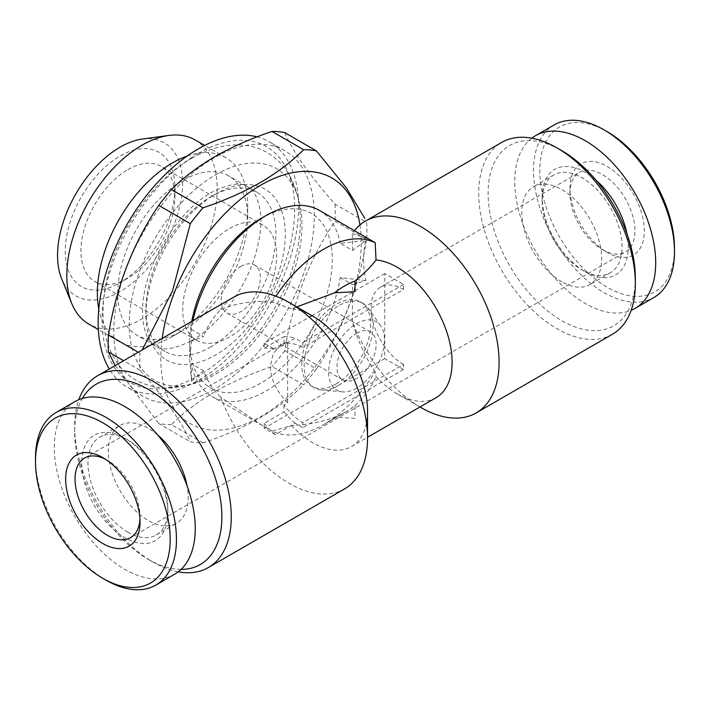 <?xml version="1.0" encoding="UTF-8"?>
<svg xmlns="http://www.w3.org/2000/svg" width="710" height="710" viewBox="0 0 710 710"><rect width="100%" height="100%" fill="white"/><g stroke="black" fill="none" stroke-linecap="round" stroke-linejoin="round"><path stroke-width="0.53" stroke-dasharray="3.55 2.66" d="M336.203 383.933A48.724 28.134 -60 0 1 311.841 386.346A48.724 28.134 -60 0 1 304.377 347.305A48.724 28.134 -60 0 1 336.203 304.359A48.724 28.134 -60 0 1 360.573 301.945A48.724 28.134 -60 0 1 368.037 340.995A48.724 28.134 -60 0 1 336.203 383.933M338.608 385.326A48.724 28.134 -60 0 1 321.337 389.941A48.724 28.134 -60 0 1 314.246 387.74A48.724 28.134 -60 0 1 306.782 348.69A48.724 28.134 -60 0 1 338.608 305.753A48.724 28.134 -60 0 1 362.979 303.339A48.724 28.134 -60 0 1 368.428 308.38A48.724 28.134 -60 0 1 368.463 348.166A48.724 28.134 -60 0 1 338.608 385.326M595.832 180.003A60.909 35.163 -120 0 0 585.226 172.344A60.909 35.163 -120 0 0 542.156 197.211A60.909 35.163 -120 0 0 585.226 271.815L582.093 270.004A56.48 32.607 -120 0 0 610.334 272.8A56.48 32.607 -120 0 0 618.996 227.546A56.48 32.607 -120 0 0 582.093 177.775A56.48 32.607 -120 0 0 553.853 174.971A56.48 32.607 -120 0 0 542.156 200.832A56.48 32.607 -120 0 0 582.093 270.004L585.226 271.815A60.909 35.163 -120 0 0 626.974 233.936M561.734 281.755A56.48 32.607 60 0 1 524.841 231.984A56.48 32.607 60 0 1 533.494 186.73A56.48 32.607 60 0 1 561.734 189.526A56.48 32.607 60 0 1 598.636 239.297A56.48 32.607 60 0 1 589.974 284.559A56.48 32.607 60 0 1 561.734 281.755M554.191 124.907A99.675 57.545 -120 0 0 538.908 204.782A99.675 57.545 -120 0 0 604.024 292.609A99.675 57.545 -120 0 0 653.857 297.543M531.772 138.184A99.675 57.545 -120 0 0 521.184 219.062A99.675 57.545 -120 0 0 585.226 303.463A99.675 57.545 -120 0 0 631.154 310.323M607.156 131.652A95.238 54.989 -120 0 0 539.813 170.542A95.238 54.989 -120 0 0 607.156 287.186A95.238 54.989 -120 0 0 674.5 248.305M602.453 249.663A45.964 26.536 -120 0 0 625.439 251.935A45.964 26.536 -120 0 0 634.953 230.892A45.964 26.536 -120 0 0 602.453 174.607A45.964 26.536 -120 0 0 579.475 172.335A45.964 26.536 -120 0 0 569.961 193.368A45.964 26.536 -120 0 0 602.453 249.663L607.156 252.369A52.602 30.37 -120 0 0 644.352 230.892A52.602 30.37 -120 0 0 607.156 166.468A52.602 30.37 -120 0 0 569.961 187.946A52.602 30.37 -120 0 0 607.156 252.369L602.453 249.663M356.562 388.148A39.485 22.8 -60 0 1 342.566 391.885A39.485 22.8 -60 0 1 329.6 363.103A39.485 22.8 -60 0 1 356.562 323.662A39.485 22.8 -60 0 1 380.729 325.792A39.485 22.8 -60 0 1 380.755 358.035A39.485 22.8 -60 0 1 356.562 388.148M359.952 224.955A141.751 81.845 -60 0 1 261.031 416.486A141.751 81.845 -60 0 1 162.208 338.43M203.051 442.898L171.438 424.642C183.446 412.67 197.957 401.683 214.952 391.689C232.028 381.98 251.047 373.602 272.028 366.573L303.64 384.82C291.455 396.934 276.953 407.913 260.126 417.773C242.82 427.589 223.792 435.958 203.051 442.898A160.584 92.708 -60 0 1 190.324 441.762C182.585 423.195 165.82 399.339 140.03 370.212A160.584 92.708 -60 0 1 140.03 353.252L138.29 352.24M214.047 389.364A141.751 81.845 -60 0 1 143.171 396.384A141.751 81.845 -60 0 1 121.437 282.793A141.751 81.845 -60 0 1 214.047 157.877A141.751 81.845 -60 0 1 284.923 150.857A141.751 81.845 -60 0 1 306.649 264.448A141.751 81.845 -60 0 1 214.047 389.364M171.438 424.642A160.584 92.708 -60 0 1 158.712 423.506L190.324 441.762M115.206 365.57L158.712 423.506M257.091 136.87A141.751 81.845 -60 0 1 269.259 141.814A141.751 81.845 -60 0 1 290.985 255.405A141.751 81.845 -60 0 1 198.383 380.32A141.751 81.845 -60 0 1 127.507 387.34A141.751 81.845 -60 0 1 109.26 368.996M210.914 346.862A91.918 53.072 -60 0 1 164.951 351.414A91.918 53.072 -60 0 1 145.914 309.338A91.918 53.072 -60 0 1 210.914 196.759L215.609 194.043A98.566 56.907 -60 0 1 215.609 194.043A98.566 56.907 -60 0 1 285.305 234.282A98.566 56.907 -60 0 1 215.609 355A98.566 56.907 -60 0 1 145.914 314.761A98.566 56.907 -60 0 1 215.609 194.052L210.914 196.759A91.918 53.072 -60 0 1 256.869 192.206A91.918 53.072 -60 0 1 270.963 265.859A91.918 53.072 -60 0 1 210.914 346.862M187.085 156.093A106.314 61.379 -60 0 1 225.7 157.584A106.314 61.379 -60 0 1 247.719 206.255A106.314 61.379 -60 0 1 172.539 336.46L182.718 330.585A91.918 53.072 -60 0 1 136.764 335.138A91.918 53.072 -60 0 1 122.67 261.484A91.918 53.072 -60 0 1 182.718 180.482A91.918 53.072 -60 0 1 228.682 175.929A91.918 53.072 -60 0 1 247.719 218.014A91.918 53.072 -60 0 1 182.718 330.585L172.539 336.469A106.314 61.379 -60 0 1 119.386 341.732A106.314 61.379 -60 0 1 98.788 309.036M195.161 139.95A106.314 61.379 -60 0 1 211.456 225.15A106.314 61.379 -60 0 1 142 318.834A106.314 61.379 -60 0 1 88.839 324.097M142.382 139.053A88.413 51.049 -60 0 1 181.556 196.972A88.413 51.049 -60 0 1 120.07 291.553A88.413 51.049 -60 0 1 61.672 278.844M198.383 153.36A136.213 78.641 -60 0 1 288.358 172.938A136.213 78.641 -60 0 1 198.383 375.803A136.213 78.641 -60 0 1 164.01 388.317A136.213 78.641 -60 0 1 103.66 299.087A136.213 78.641 -60 0 1 198.383 153.36M215.609 174.784A122.147 70.521 -60 0 1 296.301 192.348A122.147 70.521 -60 0 1 215.609 374.259A122.147 70.521 -60 0 1 184.795 385.486A122.147 70.521 -60 0 1 130.667 305.469A122.147 70.521 -60 0 1 215.609 174.784M240.779 266.445A27.69 15.984 -60 0 1 254.624 265.079A27.69 15.984 -60 0 1 258.866 287.266A27.69 15.984 -60 0 1 240.779 311.663A27.69 15.984 -60 0 1 226.934 313.03A27.69 15.984 -60 0 1 222.691 290.843A27.69 15.984 -60 0 1 240.779 266.445M356.562 333.301A27.69 15.984 -60 0 1 370.407 331.925A27.69 15.984 -60 0 1 374.649 354.112A27.69 15.984 -60 0 1 356.562 378.51A27.69 15.984 -60 0 1 342.726 379.885A27.69 15.984 -60 0 1 338.475 357.698A27.69 15.984 -60 0 1 356.562 333.301M229.703 228.407A66.447 38.367 -60 0 1 262.931 225.114A66.447 38.367 -60 0 1 273.11 278.364A66.447 38.367 -60 0 1 229.703 336.913A66.447 38.367 -60 0 1 196.484 340.205A66.447 38.367 -60 0 1 186.295 286.964A66.447 38.367 -60 0 1 229.703 228.407M127.906 169.637A66.447 38.367 -60 0 1 161.126 166.344A66.447 38.367 -60 0 1 174.891 196.759A66.447 38.367 -60 0 1 127.906 278.142L120.07 282.66A77.523 44.757 -60 0 1 120.07 282.66A77.523 44.757 -60 0 1 65.258 251.012A77.523 44.757 -60 0 1 120.07 156.067A77.523 44.757 -60 0 1 174.891 187.715A77.523 44.757 -60 0 1 120.079 282.66L127.906 278.142A66.447 38.367 -60 0 1 94.678 281.435A66.447 38.367 -60 0 1 84.499 228.185A66.447 38.367 -60 0 1 127.906 169.637M105.275 459.122A45.964 26.536 60 0 1 107.547 460.337L107.547 460.337A45.964 26.536 60 0 1 140.039 516.631A45.964 26.536 60 0 1 139.959 519.205M107.547 460.337L102.843 457.63L107.547 460.337M105.976 580.15A99.675 57.545 60 0 1 35.5 458.083M174.607 574.239A99.675 57.545 60 0 1 124.774 569.305A99.675 57.545 60 0 1 59.658 481.469A99.675 57.545 60 0 1 74.941 401.603M127.906 532.225A56.48 32.607 60 0 1 91.004 482.454A56.48 32.607 60 0 1 99.666 437.2A56.48 32.607 60 0 1 127.906 439.996L124.774 438.185A60.909 35.163 60 0 1 167.844 512.789A60.909 35.163 60 0 1 124.774 537.656A60.909 35.163 60 0 1 81.703 463.053A60.909 35.163 60 0 1 124.774 438.185L127.906 439.996A56.48 32.607 60 0 1 167.844 509.168A56.48 32.607 60 0 1 156.147 535.029A56.48 32.607 60 0 1 127.906 532.225M157.744 435.035A56.48 32.607 -120 0 0 148.266 428.245A56.48 32.607 -120 0 0 120.026 425.441A56.48 32.607 -120 0 0 111.364 470.703A56.48 32.607 -120 0 0 148.266 520.474A56.48 32.607 -120 0 0 176.506 523.27A56.48 32.607 -120 0 0 187.058 485.809M635.343 278.142A104.104 60.101 60 0 1 561.734 320.645A104.104 60.101 60 0 1 488.125 193.147A104.104 60.101 60 0 1 561.734 150.644M612.41 334.268A110.742 63.936 60 0 1 557.039 328.783A110.742 63.936 60 0 1 484.69 231.185A110.742 63.936 60 0 1 501.668 142.444M420.781 407.442A110.742 63.936 60 0 1 352.302 321.346L352.604 284.701L365.792 280.61C362.881 265.957 362.881 252.609 365.792 240.575L340.232 243.335L352.604 250.479L365.792 240.575M352.604 250.479L352.302 233.625A110.742 63.936 60 0 1 354.459 230.652M352.302 233.625L369.937 239.581M436.046 397.724A77.523 44.757 60 0 1 397.289 393.881L419.992 406.99L397.289 393.881A77.523 44.757 60 0 1 376.034 376.664L375.173 371.667A107.423 62.018 -60 0 1 323.68 424.624L323.68 424.624A107.423 62.018 -60 0 1 272.178 431.121L291.464 425.485C306.747 424.979 321.133 422.21 334.641 417.196L355 418.296L355 405.437A77.523 44.757 -60 0 1 344.82 412.421L323.68 424.624L344.82 412.421A77.523 44.757 -60 0 1 334.641 417.196M403.555 364.496A45.964 26.536 60 0 1 384.758 346.728L384.758 358.621L403.555 369.466L403.555 364.496L302.779 422.681A45.964 26.536 60 0 1 283.982 404.913L287.656 402.792C276.456 391.405 270.67 379.264 270.279 366.387L273.359 353.172L282.349 343.88L287.656 341.563L283.982 343.684A45.964 26.536 60 0 1 302.779 347.625L302.779 342.655L295.147 338.244L275.32 349.693L264.164 343.241L309.311 317.175M403.555 289.44L403.555 284.47L384.758 273.616L384.758 346.728A45.964 26.536 60 0 1 371.055 308.202A45.964 26.536 60 0 1 380.569 287.168A45.964 26.536 60 0 1 384.758 285.5A45.964 26.536 60 0 1 403.555 289.44L302.779 347.625M181.068 569.384A104.104 60.101 60 0 1 148.266 559.356L152.961 562.072A110.742 63.936 60 0 1 74.656 426.435A110.742 63.936 60 0 1 78.846 399.677M178.228 571.816A110.742 63.936 60 0 1 152.961 562.072L148.266 559.356A104.104 60.101 60 0 1 74.656 431.858A104.104 60.101 60 0 1 82.369 398.434M367.531 411.063A77.523 44.757 60 0 1 351.477 446.546A77.523 44.757 60 0 1 312.711 442.712A77.523 44.757 60 0 1 291.464 425.485M296.363 307.057L291.464 308.797A77.523 44.757 60 0 1 312.711 316.119M344.59 488.888A110.742 63.936 60 0 1 289.219 483.403A110.742 63.936 60 0 1 220.739 397.307L262.514 425.645L272.178 431.121M261.031 218.458A100.776 58.184 -60 0 1 332.289 259.603A100.776 58.184 -60 0 1 261.031 383.036A100.776 58.184 -60 0 1 189.765 341.892A100.776 58.184 -60 0 1 191.771 321.364M365.792 280.61L340.232 277.557A107.423 62.018 -60 0 1 265.726 391.174A107.423 62.018 -60 0 1 212.015 396.491A107.423 62.018 -60 0 1 191.23 363.582L203.61 370.726C207.098 380.56 212.805 389.417 220.739 397.307M203.61 370.726L191.478 381.252L191.23 363.582M191.478 381.252L189.765 359.97L191.478 341.208L191.23 329.36A107.423 62.018 -60 0 1 192.863 320.734M355 405.437C364.177 397.36 371.188 387.767 376.034 376.664M340.232 277.557L352.604 284.701M375.173 371.667C365.401 357.52 357.778 340.747 352.302 321.346M191.23 329.36L203.61 336.505L191.478 341.208M291.464 308.797L272.178 302.167C254.26 300.321 237.113 302.797 220.739 309.578C212.822 317.618 207.107 326.6 203.61 336.505M272.178 302.167A107.423 62.018 -60 0 1 275.968 296.203M319.438 210.426A107.423 62.018 -60 0 1 340.232 243.335M220.739 309.578A110.742 63.936 60 0 1 233.847 297.073M287.656 402.792L287.656 341.563M403.555 284.47L302.779 342.655M384.758 273.616L311.921 315.666M384.758 358.621L264.164 428.245L275.32 434.689L295.147 423.24L302.779 427.651L302.779 422.681M403.555 369.466L302.779 427.651M264.164 343.241L264.164 348.157L283.982 336.709L283.982 343.684M283.982 404.913L283.982 411.889L264.164 423.329L264.164 428.245M283.982 336.709A53.161 30.69 60 0 1 295.147 338.244M295.147 423.24A53.161 30.69 60 0 1 283.982 411.889M264.164 348.157A53.161 30.69 60 0 1 275.32 349.693M275.32 434.689A53.161 30.69 60 0 1 264.164 423.329M140.03 370.212L123.602 360.724M366.653 239.368C358.914 287.523 342.149 330.727 316.358 368.996L284.745 350.749C292.484 302.593 309.249 259.39 335.04 221.121L366.653 239.368A160.584 92.708 -60 0 0 366.653 222.407L335.04 204.16C309.427 175.272 292.662 151.416 284.745 132.601M335.04 204.16A160.584 92.708 -60 0 1 335.04 221.121M284.745 350.749A160.584 92.708 -60 0 1 272.028 366.573M316.358 368.996A160.584 92.708 -60 0 1 303.64 384.82M191.815 158.259C220.89 141.53 248.811 141.405 267.342 152.73C277.406 158.658 285.242 167.019 290.834 177.811C297.534 191.061 300.685 206.255 300.294 223.401C300.037 235.356 298.191 247.692 294.757 260.41C282.536 306.738 248.864 353.518 211.527 374.694C184.547 390.34 159.377 392.186 136 380.223C125.936 374.294 118.109 365.943 112.508 355.142C105.808 341.9 102.657 326.698 103.048 309.551C103.305 297.596 105.151 285.26 108.586 272.542C120.806 226.215 154.478 179.435 191.815 158.259M191.815 340.552C218.023 326.121 246.237 288.331 256.017 252.565C260.419 236.794 261.848 223.082 260.321 211.429C257.765 197.522 253.541 189.339 247.63 186.872C241.311 181.804 229.277 183.641 211.527 192.401C187.946 205.527 162.333 237.459 150.706 270.093C134.829 312.143 145.31 343.045 155.712 346.081C162.031 351.148 174.065 349.311 191.815 340.552M311.841 386.346L314.246 387.74M553.853 174.971L533.494 186.73M542.156 200.832L542.156 197.211M342.566 391.885L321.337 389.941M143.171 396.384L127.507 387.34M145.914 309.338L145.914 314.761M164.951 351.414L136.764 335.138M119.386 341.732L98.344 329.582M296.301 192.348L288.358 172.938M370.407 331.925L254.624 265.079M262.931 225.114L161.126 166.344M174.891 196.759L174.891 187.715M140.039 516.631L140.039 522.054M99.666 437.2L120.026 425.441M130.525 537.665L625.439 251.935M351.477 446.546L367.531 437.28M189.765 341.892L189.765 359.97M262.514 425.645L212.015 396.491M74.656 431.858L74.656 426.435M84.561 458.065L282.349 343.88M380.569 287.168L579.475 172.335M156.147 535.029L176.506 523.27M167.844 509.168L167.844 512.789M196.484 340.205L94.678 281.435M342.726 379.885L226.934 313.03M184.795 385.486L164.01 388.317M225.7 157.584L204.657 145.435M247.719 218.014L247.719 206.255M256.869 192.206L228.682 175.929M284.923 150.857L269.259 141.814M380.729 325.792L368.428 308.38M569.961 193.368L569.961 187.946M610.334 272.8L589.974 284.559M360.573 301.945L362.979 303.339"/><path stroke-width="1.06" d="M631.154 310.323A99.675 57.545 -120 0 0 635.059 308.397L653.857 297.543A99.675 57.545 -120 0 0 674.5 251.917L674.5 248.305A95.238 54.989 -120 0 0 607.156 131.652L604.024 129.85A99.675 57.545 -120 0 0 554.191 124.907L535.393 135.761A99.675 57.545 -120 0 0 531.772 138.184M635.059 308.397A99.675 57.545 -120 0 0 650.342 228.531A99.675 57.545 -120 0 0 585.226 140.695A99.675 57.545 -120 0 0 535.393 135.761M162.208 338.43A141.751 81.845 -60 0 1 261.031 185.008A141.751 81.845 -60 0 1 359.952 224.955M203.051 207.799C223.792 200.859 242.82 192.49 260.126 182.674C276.953 172.814 291.455 161.827 303.64 149.721L272.028 131.465C251.047 138.503 232.028 146.881 214.952 156.59C197.957 166.584 183.446 177.562 171.438 189.543L203.051 207.799A160.584 92.708 -60 0 0 190.324 223.623L158.712 205.368C133.098 243.202 116.334 286.405 108.417 334.996L138.29 352.24M142.16 350.003L172.592 290.701L190.324 223.623M123.602 360.724L108.417 351.956L115.206 365.57M108.417 351.956A160.584 92.708 -60 0 1 108.417 334.996M158.712 205.368A160.584 92.708 -60 0 1 171.438 189.543M109.26 368.996A141.751 81.845 -60 0 1 198.383 148.834A141.751 81.845 -60 0 1 257.091 136.87M98.788 309.036A106.314 61.379 -60 0 1 172.539 162.847A106.314 61.379 -60 0 1 187.085 156.093M98.344 329.582L88.839 324.097A106.314 61.379 -60 0 1 71.772 303.543A106.314 61.379 -60 0 1 142 145.222A106.314 61.379 -60 0 1 168.82 135.45A106.314 61.379 -60 0 1 195.161 139.95L204.657 145.435M71.772 303.543L61.672 278.844A88.413 51.049 -60 0 1 120.07 147.174A88.413 51.049 -60 0 1 142.382 139.053L168.82 135.45M102.843 457.63L102.843 457.63A52.602 30.37 60 0 1 140.039 522.054A52.602 30.37 60 0 1 102.843 543.532A52.602 30.37 60 0 1 65.648 479.108A52.602 30.37 60 0 1 102.843 457.63M139.959 519.205A45.964 26.536 60 0 1 130.525 537.665A45.964 26.536 60 0 1 107.547 535.393A45.964 26.536 60 0 1 75.047 479.108A45.964 26.536 60 0 1 84.561 458.065A45.964 26.536 60 0 1 105.275 459.122M105.976 580.15L102.843 578.348A95.238 54.989 60 0 1 35.5 461.695A95.238 54.989 60 0 1 102.843 422.814A95.238 54.989 60 0 1 170.187 539.458A95.238 54.989 60 0 1 102.843 578.348L105.976 580.15A99.675 57.545 60 0 0 155.809 585.093L174.607 574.239A99.675 57.545 60 0 0 189.889 494.373A99.675 57.545 60 0 0 124.774 406.537A99.675 57.545 60 0 0 74.941 401.603L56.143 412.457A99.675 57.545 60 0 1 105.976 417.391A99.675 57.545 60 0 1 171.092 505.218A99.675 57.545 60 0 1 155.809 585.093M35.5 461.695L35.5 458.083A99.675 57.545 60 0 1 56.143 412.457M354.459 230.652A110.742 63.936 60 0 1 365.41 221.112L501.668 142.444A110.742 63.936 60 0 1 557.039 147.928L557.039 147.928A110.742 63.936 60 0 1 635.343 283.565A110.742 63.936 60 0 1 612.41 334.268L476.153 412.927A110.742 63.936 60 0 1 420.781 407.442L419.992 406.99L420.781 407.442M561.734 150.644L557.039 147.928L561.734 150.644A104.104 60.101 60 0 1 635.343 278.142L635.343 283.565M365.41 221.112A110.742 63.936 60 0 1 420.781 226.596A110.742 63.936 60 0 1 493.13 324.186A110.742 63.936 60 0 1 476.153 412.927M192.863 320.734A107.423 62.018 -60 0 1 265.726 215.751A107.423 62.018 -60 0 1 319.438 210.426L375.173 242.705L376.034 259.966A77.523 44.757 60 0 1 397.289 267.288A77.523 44.757 60 0 1 447.93 335.599A77.523 44.757 60 0 1 436.046 397.724L367.531 437.28M82.369 398.434A104.104 60.101 60 0 1 148.266 389.355A104.104 60.101 60 0 1 219.922 496.272A104.104 60.101 60 0 1 181.068 569.384M78.846 399.677A110.742 63.936 60 0 1 97.589 375.732A110.742 63.936 60 0 1 152.961 381.217A110.742 63.936 60 0 1 225.31 478.815A110.742 63.936 60 0 1 208.332 567.556A110.742 63.936 60 0 1 178.228 571.816M97.589 375.732L233.847 297.073A110.742 63.936 60 0 1 289.219 302.558L312.711 316.119A77.523 44.757 60 0 1 367.531 411.063L367.531 438.185A110.742 63.936 60 0 1 344.59 488.888L208.332 567.556M376.034 259.966C371.197 266.516 364.186 273.536 355 281.053L355 291.704L334.641 292.804L296.363 307.057M312.711 316.119L289.219 302.558A110.742 63.936 60 0 1 367.531 438.185M191.771 321.364A100.776 58.184 -60 0 1 261.031 218.458L265.726 215.751L261.031 218.458M187.058 485.809A56.48 32.607 -120 0 0 157.744 435.035M275.968 296.203A107.423 62.018 -60 0 1 375.173 242.705M334.641 292.804A77.523 44.757 -60 0 1 355 281.053M311.921 315.666L309.311 317.175M272.028 131.465A160.584 92.708 -60 0 1 284.745 132.601L316.358 150.857L346.382 187.875L364.851 218.431M303.64 149.721A160.584 92.708 -60 0 1 316.358 150.857M607.156 131.652L604.024 129.85A99.675 57.545 -120 0 1 674.5 251.917M626.974 233.936A60.909 35.163 -120 0 0 595.832 180.003"/></g></svg>
